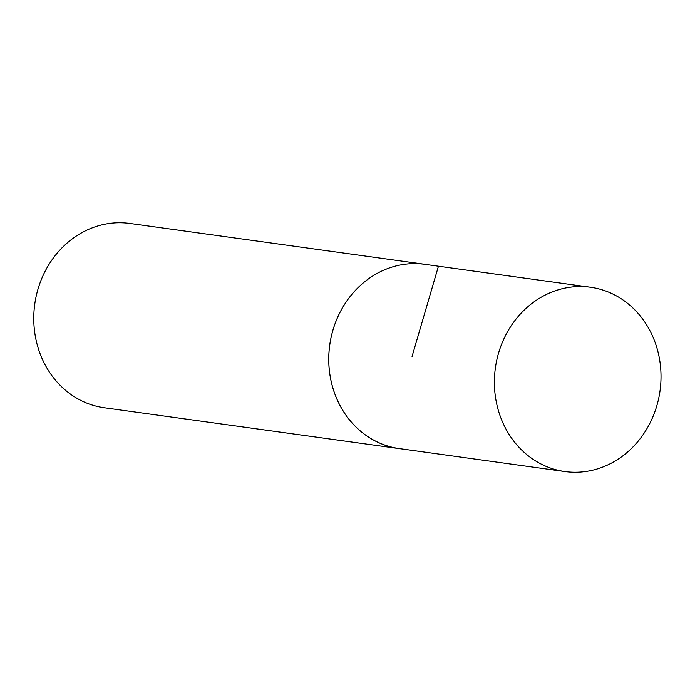 <?xml version="1.0" encoding="UTF-8"?>
<svg xmlns="http://www.w3.org/2000/svg" width="695" height="695" viewBox="0 0 695 695"><rect width="100%" height="100%" fill="white"/><g stroke="black" fill="none" stroke-linecap="round" stroke-linejoin="round"><path stroke-width="1.04" d="M426.982 264.63A93.043 83.122 97.9 0 0 424.827 264.3L129.852 223.434A93.043 83.122 97.9 0 0 34.75 304.193A93.043 83.122 97.9 0 0 104.32 407.757L399.295 448.623A93.043 83.122 97.9 0 0 401.458 448.892M564.922 471.566A93.043 83.122 97.9 0 0 658.712 398.331A93.043 83.122 97.9 0 0 603.747 290.345A93.043 83.122 97.9 0 0 590.455 287.243A93.043 83.122 97.9 0 0 495.37 368.003A93.043 83.122 97.9 0 0 564.922 471.566L399.286 448.588A93.008 83.096 -82.1 0 1 329.751 345.059A93.008 83.096 -82.1 0 1 424.81 264.326A93.043 83.122 97.9 0 0 329.725 345.05A93.043 83.122 97.9 0 0 399.295 448.623M438.093 267.427L412.057 356.457M424.81 264.326L590.455 287.243"/></g></svg>
